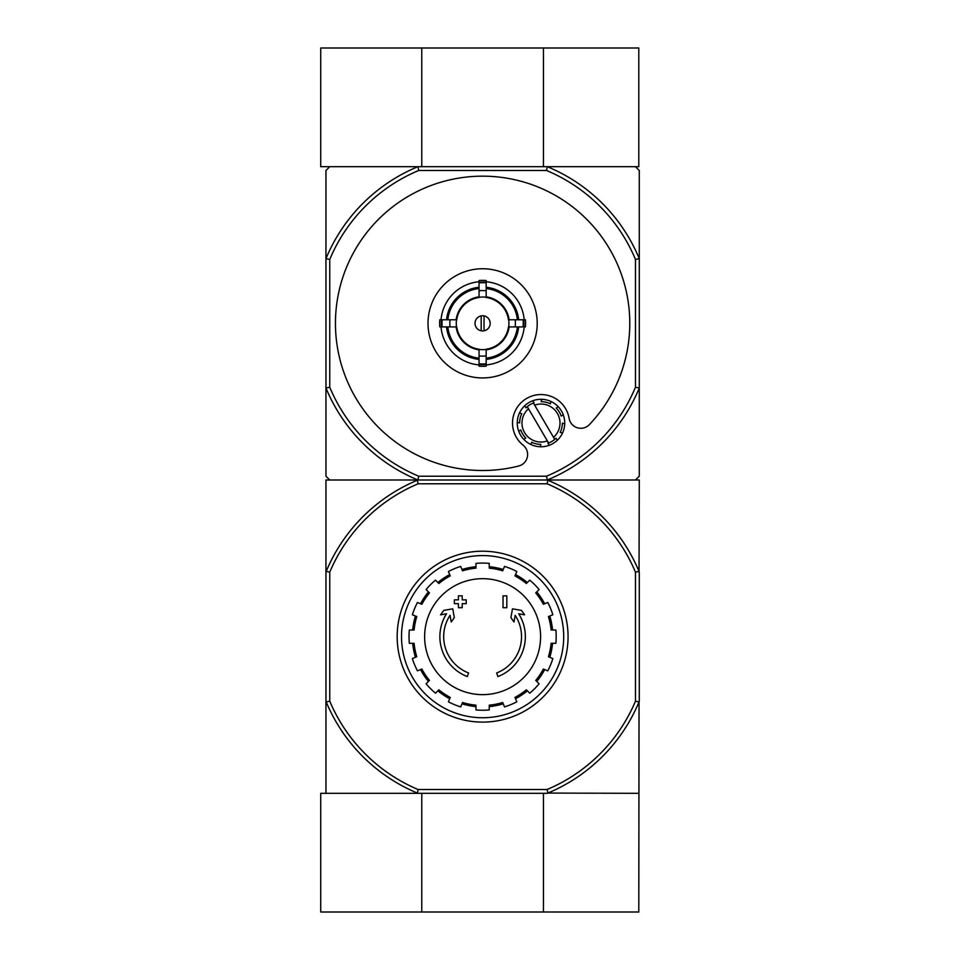 <?xml version="1.0" encoding="UTF-8"?>
<svg xmlns="http://www.w3.org/2000/svg" width="960" height="960" viewBox="0 0 960 960"><rect width="100%" height="100%" fill="white"/><g stroke="black" fill="none" stroke-linecap="round" stroke-linejoin="round"><path stroke-width="1.44" d="M547.272 793.32L320.724 793.32L320.724 912L638.796 912L639.036 701.892A169.476 169.476 0 0 1 547.836 793.08L638.796 793.32M421.776 793.32L421.776 912M543.456 793.32L543.456 912M635.472 259.44L639.276 258.684L639.276 387.996L635.472 387.24L635.472 259.44A165.684 165.684 0 0 0 546.504 170.484L547.272 166.68A169.476 169.476 0 0 1 639.276 258.684L639.276 170.484L635.472 166.68L547.272 166.68L638.796 166.68L638.796 48L320.724 48L320.724 166.68L417.96 166.68L329.748 166.68L325.956 170.484L325.956 476.208L329.748 480L325.956 480L325.956 793.32M543.456 166.68L543.456 48M421.776 166.68L421.776 48M467.328 676.56A42.72 42.72 0 0 1 446.532 613.764L440.604 614.82L443.748 610.404L452.748 608.82L454.308 617.664L451.224 621.996L450.048 615.336A38.928 38.928 0 0 0 468.564 672.96L467.328 676.56L468.564 672.96M497.892 676.56L496.656 672.96L497.892 676.56A42.72 42.72 0 0 0 518.688 613.764L524.616 614.82L521.472 610.404L512.472 608.82L510.912 617.664L513.996 621.996L515.172 615.336A38.928 38.928 0 0 1 496.656 672.96M506.82 607.704L503.028 607.704L503.028 595.836L506.82 595.836L506.82 607.704M462.192 607.704L458.4 607.704L458.4 603.66L454.368 603.66L454.368 599.868L458.4 599.868L458.4 595.836L462.192 595.836L462.192 599.868L466.236 599.868L466.236 603.66L462.192 603.66L462.192 607.704M547.116 483.792L547.836 480.24A169.476 169.476 0 0 1 639.036 571.428L635.472 572.148A165.912 165.912 0 0 0 547.116 483.792L418.104 483.792A165.912 165.912 0 0 0 329.748 572.148L329.748 701.172A165.912 165.912 0 0 0 418.104 789.516L417.384 793.08A169.476 169.476 0 0 1 326.184 701.892L325.956 701.316M635.472 572.148L635.472 701.172A165.912 165.912 0 0 1 547.116 789.516L418.104 789.516M547.836 793.08L547.116 789.516M325.956 572.004L326.184 571.428A169.476 169.476 0 0 1 417.384 480.24L417.96 480A169.476 169.476 0 0 1 325.956 387.996L329.748 387.24L329.748 259.44A165.684 165.684 0 0 1 418.716 170.484L546.504 170.484M417.384 480.24L418.104 483.792M639.036 571.428L639.276 480L635.472 480L639.276 476.208L639.276 387.996A169.476 169.476 0 0 1 547.272 480L547.836 480.24M635.472 387.24A165.684 165.684 0 0 1 546.504 476.208L547.272 480L417.96 480L635.472 480M639.276 572.004L639.276 701.316M635.472 701.172L639.036 701.892M329.748 572.148L326.184 571.428M326.184 701.892L329.748 701.172M401.532 636.66A81.084 81.084 0 0 1 523.152 566.436A81.084 81.084 0 0 1 523.152 706.884A81.084 81.084 0 0 1 401.532 636.66M397.164 636.66A85.452 85.452 0 0 1 525.336 562.656A85.452 85.452 0 0 1 525.336 710.664A85.452 85.452 0 0 1 397.164 636.66M482.616 578.676A57.984 57.984 0 0 1 540.588 636.66A57.984 57.984 0 0 1 482.616 694.644A57.984 57.984 0 0 1 424.632 636.66A57.984 57.984 0 0 1 482.616 578.676M489.252 709.944L489.252 705.168A68.832 68.832 0 0 0 502.692 702.504L504.516 706.908A73.584 73.584 0 0 0 516.792 701.82L514.968 697.416A68.832 68.832 0 0 0 526.356 689.808L529.728 693.18A73.584 73.584 0 0 0 539.124 683.772L535.752 680.412A68.832 68.832 0 0 0 543.36 669.024L547.776 670.848A73.584 73.584 0 0 0 552.852 658.56L548.448 656.736A68.832 68.832 0 0 0 551.124 643.308L555.888 643.308A73.584 73.584 0 0 0 555.888 630.012L551.124 630.012A68.832 68.832 0 0 0 548.448 616.584L552.852 614.76A73.584 73.584 0 0 0 547.776 602.472L543.36 604.296A68.832 68.832 0 0 0 535.752 592.908L539.124 589.536A73.584 73.584 0 0 0 529.728 580.14L526.356 583.512A68.832 68.832 0 0 0 514.968 575.904L516.792 571.5A73.584 73.584 0 0 0 504.516 566.412L502.692 570.816A68.832 68.832 0 0 0 489.252 568.14L489.252 563.376A73.584 73.584 0 0 0 475.968 563.376L475.968 568.14A68.832 68.832 0 0 0 462.528 570.816L460.704 566.412A73.584 73.584 0 0 0 448.428 571.5L450.252 575.904A68.832 68.832 0 0 0 438.864 583.512L435.492 580.14A73.584 73.584 0 0 0 426.096 589.536L429.468 592.908A68.832 68.832 0 0 0 421.86 604.296L417.456 602.472A73.584 73.584 0 0 0 412.368 614.76L416.772 616.584A68.832 68.832 0 0 0 414.096 630.012L409.332 630.012A73.584 73.584 0 0 0 409.332 643.308L414.096 643.308A68.832 68.832 0 0 0 416.772 656.736L412.368 658.56A73.584 73.584 0 0 0 417.456 670.848L421.86 669.024A68.832 68.832 0 0 0 429.468 680.412L426.096 683.772A73.584 73.584 0 0 0 435.492 693.18L438.864 689.808A68.832 68.832 0 0 0 450.252 697.416L448.428 701.82A73.584 73.584 0 0 0 460.704 706.908L462.528 702.504A68.832 68.832 0 0 0 475.968 705.168L475.968 709.944A73.584 73.584 0 0 0 489.252 709.944M412.668 630.012A70.26 70.26 0 0 1 415.452 616.032M420.54 603.756A70.26 70.26 0 0 1 428.448 591.9M437.856 582.504A70.26 70.26 0 0 1 449.7 574.584M461.988 569.496A70.26 70.26 0 0 1 475.968 566.712M489.252 566.712A70.26 70.26 0 0 1 503.232 569.496M515.52 574.584A70.26 70.26 0 0 1 527.364 582.504M536.772 591.9A70.26 70.26 0 0 1 544.692 603.756M549.78 616.032A70.26 70.26 0 0 1 552.552 630.012M552.552 643.308A70.26 70.26 0 0 1 549.78 657.288M544.692 669.564A70.26 70.26 0 0 1 536.772 681.42M527.364 690.816A70.26 70.26 0 0 1 515.52 698.736M503.232 703.824A70.26 70.26 0 0 1 489.252 706.608M475.968 706.608A70.26 70.26 0 0 1 461.988 703.824M449.7 698.736A70.26 70.26 0 0 1 437.856 690.816M428.448 681.42A70.26 70.26 0 0 1 420.54 669.564M415.452 657.288A70.26 70.26 0 0 1 412.668 643.308M484.032 330.804L484.032 315.876M475.02 323.34A7.596 7.596 0 0 1 486.408 316.764A7.596 7.596 0 0 1 486.408 329.916A7.596 7.596 0 0 1 475.02 323.34M517.392 319.776L508.476 319.776A26.112 26.112 0 0 0 486.168 297.48L486.168 288.552A34.968 34.968 0 0 1 517.392 319.776L518.676 319.776A36.24 36.24 0 0 0 486.168 287.28L486.168 288.552M456.744 319.776L447.828 319.776A34.968 34.968 0 0 1 479.052 288.552L479.052 297.48A26.112 26.112 0 0 0 456.744 319.776L439.8 319.776A42.96 42.96 0 0 0 439.8 326.904L442.128 326.904A40.644 40.644 0 0 1 442.128 319.776M447.828 326.904L456.744 326.904A26.112 26.112 0 0 0 479.052 349.212L479.052 358.128A34.968 34.968 0 0 1 447.828 326.904L446.544 326.904A36.24 36.24 0 0 0 479.052 359.4L479.052 358.128M486.168 358.128L486.168 349.212A26.112 26.112 0 0 0 508.476 326.904L517.392 326.904A34.968 34.968 0 0 1 486.168 358.128L486.168 359.4A36.24 36.24 0 0 0 518.676 326.904L517.392 326.904M450.036 319.776A32.772 32.772 0 0 0 450.036 326.904L442.128 326.904M479.052 281.76A41.736 41.736 0 0 0 441.024 319.776L447.828 319.776M486.168 282.852L486.168 290.76A32.772 32.772 0 0 0 479.052 290.76L479.052 282.852A40.644 40.644 0 0 1 486.168 282.852L486.168 280.524A42.96 42.96 0 0 0 479.052 280.524L479.052 282.852M446.544 319.776A36.24 36.24 0 0 1 479.052 287.28L479.052 288.552M523.092 326.904L515.196 326.904A32.772 32.772 0 0 0 515.196 319.776L523.092 319.776A40.644 40.644 0 0 1 523.092 326.904L525.42 326.904A42.96 42.96 0 0 0 525.42 319.776L523.092 319.776M486.168 363.828L486.168 366.156A42.96 42.96 0 0 1 479.052 366.156L479.052 355.92A32.772 32.772 0 0 0 486.168 355.92L486.168 363.828A40.644 40.644 0 0 1 479.052 363.828M524.196 319.776A41.736 41.736 0 0 0 486.168 281.76M486.168 364.92A41.736 41.736 0 0 0 524.196 326.904M441.024 326.904A41.736 41.736 0 0 0 479.052 364.92M537.204 323.34A54.588 54.588 0 0 0 482.616 268.752A54.588 54.588 0 0 0 428.016 323.34A54.588 54.588 0 0 0 482.616 377.94A54.588 54.588 0 0 0 537.204 323.34M479.052 358.764A35.604 35.604 0 0 1 447.18 326.904M518.04 326.904A35.604 35.604 0 0 1 486.168 358.764M486.168 287.916A35.604 35.604 0 0 1 518.04 319.776M447.18 319.776A35.604 35.604 0 0 1 479.052 287.916M534.06 402.828L532.776 400.764L534.06 402.828A21.36 21.36 0 0 0 533.424 403.056L534.648 405.144L533.424 403.056A21.36 21.36 0 0 0 527.28 406.656L528.504 408.732L527.28 406.656A21.36 21.36 0 0 0 525.984 407.832L524.712 405.768A23.736 23.736 0 0 0 519.444 413.1L521.808 413.664A21.36 21.36 0 0 0 519.636 422.904L517.272 422.352A23.736 23.736 0 0 0 518.736 431.256L520.8 429.972A21.36 21.36 0 0 0 525.804 438.048L523.74 439.32A23.736 23.736 0 0 0 531.072 444.588L531.624 442.224A21.36 21.36 0 0 0 540.876 444.396L540.312 446.76A23.736 23.736 0 0 0 549.228 445.296L547.944 443.232A21.36 21.36 0 0 0 548.58 443.004L547.356 440.928A18.984 18.984 0 0 1 528.504 408.732L548.58 443.004A21.36 21.36 0 0 0 554.724 439.404L553.5 437.328L554.724 439.404A21.36 21.36 0 0 0 556.02 438.228L557.292 440.292A23.736 23.736 0 0 0 532.776 400.764A23.736 23.736 0 0 0 524.712 405.768L525.984 407.832M521.808 413.664L519.444 413.1A23.736 23.736 0 0 0 517.272 422.352L519.636 422.904M562.368 423.168L564.732 423.72L562.368 423.168A21.36 21.36 0 0 1 560.196 432.408L562.56 432.96A23.736 23.736 0 0 1 549.228 445.296L547.944 443.232M531.624 442.224L531.072 444.588A23.736 23.736 0 0 0 540.312 446.76L540.876 444.396M520.8 429.972L518.736 431.256A23.736 23.736 0 0 0 523.74 439.32L525.804 438.048M589.416 424.584A147.168 147.168 0 0 0 543.06 189.156A147.168 147.168 0 0 0 336.012 310.428A147.168 147.168 0 0 0 518.664 466.02A11.868 11.868 0 0 0 523.188 445.26A28.488 28.488 0 0 1 526.608 398.46A28.488 28.488 0 0 1 569.1 418.356A11.868 11.868 0 0 0 589.416 424.584M546.504 476.208L418.716 476.208A165.684 165.684 0 0 1 329.748 387.24M329.748 480L417.96 480L418.716 476.208M547.272 166.68L417.96 166.68L418.716 170.484M329.748 259.44L325.956 258.684A169.476 169.476 0 0 1 417.96 166.68M534.648 405.144A18.984 18.984 0 0 1 553.5 437.328L534.648 405.144M561.204 416.088L563.268 414.804L561.204 416.088A21.36 21.36 0 0 0 556.2 408.024L558.264 406.74L556.2 408.024M550.38 403.836L550.932 401.472L550.38 403.836A21.36 21.36 0 0 0 541.128 401.676L541.692 399.312L541.128 401.676M556.02 438.228L557.292 440.292M562.56 432.96L560.196 432.408M481.188 315.876L481.188 330.804M479.052 297.264A26.316 26.316 0 0 1 486.168 297.264M456.528 326.904A26.316 26.316 0 0 1 456.528 319.776M486.168 349.416A26.316 26.316 0 0 1 479.052 349.416M508.692 319.776A26.316 26.316 0 0 1 508.692 326.904M479.052 349.848A26.748 26.748 0 0 1 456.108 326.904M509.124 326.904A26.748 26.748 0 0 1 486.168 349.848M486.168 296.832A26.748 26.748 0 0 1 509.124 319.776M456.108 319.776A26.748 26.748 0 0 1 479.052 296.832M486.168 364.5A41.304 41.304 0 0 1 479.052 364.5M523.764 319.776A41.304 41.304 0 0 1 523.764 326.904M479.052 282.192A41.304 41.304 0 0 1 486.168 282.192M441.456 326.904A41.304 41.304 0 0 1 441.456 319.776"/></g></svg>

